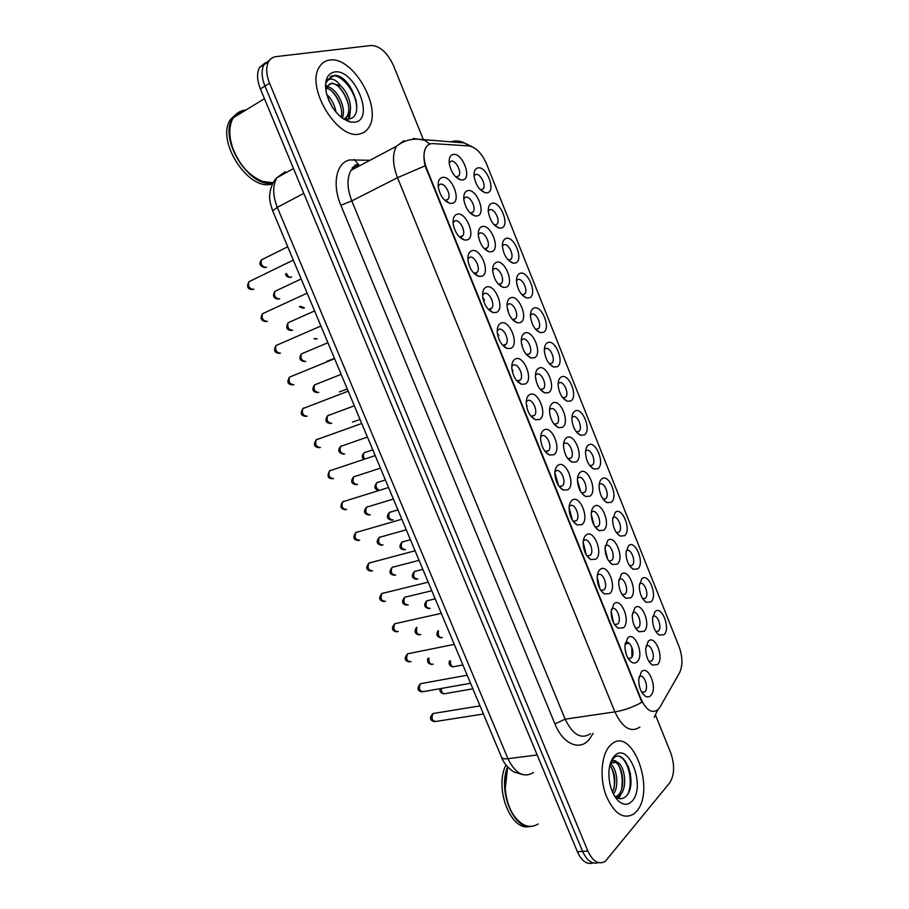 <?xml version="1.0" encoding="UTF-8"?>
<svg xmlns="http://www.w3.org/2000/svg" width="909" height="909" viewBox="0 0 909 909"><rect width="100%" height="100%" fill="white"/><g stroke="black" fill="none" stroke-linecap="round" stroke-linejoin="round"><path stroke-width="1.36" d="M533.64 308.219C541.582 303.958 551.581 329.024 543.309 332.41L540.264 332.614C534.867 330.126 531.606 324.706 530.47 316.366C530.322 312.117 531.379 309.401 533.64 308.219M540.264 332.614L535.765 329.478L538.628 328.501C542.116 324.479 535.901 311.832 531.606 314.253L530.447 315.309M519.755 273.473C527.856 269.553 537.912 294.766 529.481 297.811L526.686 297.982C521.164 295.584 517.766 290.153 516.505 281.699C516.312 277.347 517.391 274.609 519.755 273.473M526.686 297.982L522.073 294.902L524.925 293.891C528.299 289.857 522.061 277.404 517.755 279.62L516.471 280.767M505.779 238.522C514.051 234.931 524.163 260.292 515.573 263.008L513.028 263.156C507.381 260.826 503.859 255.384 502.461 246.805C502.222 242.351 503.325 239.59 505.779 238.522M513.028 263.156L508.324 260.133L511.131 259.065C514.403 255.043 508.142 242.771 503.813 244.782L502.416 246.009M547.445 342.75C555.229 338.171 565.171 363.089 557.058 366.793L553.774 367.031C548.491 364.452 545.355 359.044 544.355 350.806C544.252 346.67 545.286 343.988 547.445 342.75M549.377 363.827L552.252 362.918C555.842 358.896 549.65 346.045 545.377 348.681L544.343 349.624M561.16 377.076C568.795 372.179 578.669 396.949 570.716 400.983L567.205 401.244C562.046 398.574 559.035 393.165 558.149 385.03C558.103 381.007 559.103 378.36 561.16 377.076M562.932 397.983L565.796 397.131C569.488 393.12 563.319 380.053 559.069 382.894L558.16 383.734M491.724 203.366C500.155 200.105 510.335 225.614 501.575 228L499.28 228.114C493.507 225.864 489.86 220.387 488.326 211.683C488.042 207.127 489.178 204.355 491.724 203.366M494.439 225.148L497.246 224.046C500.427 220.023 494.132 207.922 489.792 209.729L488.281 211.036M574.806 411.198C582.283 405.982 592.1 430.605 584.305 434.957L580.556 435.252C575.522 432.491 572.625 427.082 571.875 419.026C571.863 415.129 572.84 412.516 574.806 411.198M576.408 431.945L579.26 431.139C583.055 427.15 576.92 413.845 572.681 416.913L571.897 417.629M588.362 445.115C595.69 439.592 605.439 464.067 597.804 468.737L593.85 469.067C588.918 466.203 586.135 460.783 585.51 452.796C585.544 449.023 586.498 446.467 588.362 445.115M589.827 465.715L592.645 464.953C596.531 460.988 590.43 447.433 586.214 450.716L585.566 451.318M601.838 478.827C609.007 472.998 618.711 497.325 611.223 502.313L607.064 502.677C602.247 499.711 599.576 494.269 599.076 486.349C599.145 482.713 600.076 480.202 601.838 478.827M603.167 499.291L605.939 498.575C609.939 494.632 603.86 480.827 599.656 484.338L599.145 484.804M615.234 512.346C622.256 506.211 631.903 530.402 624.563 535.696L620.222 536.083C615.495 533.015 612.939 527.55 612.552 519.675L615.234 512.346M619.165 532.004L616.461 532.674L619.165 532.004C623.256 528.084 617.211 514.005 613.03 517.744L612.655 518.096M628.551 545.673C635.425 539.23 645.015 563.285 637.834 568.875L633.3 569.307C628.676 566.137 626.233 560.626 625.96 552.797L628.551 545.673M632.312 565.239L629.653 565.841L632.312 565.239C636.505 561.353 630.482 546.991 626.312 550.968L626.096 551.172M641.788 578.794C648.526 572.056 658.059 595.963 651.014 601.86L646.322 602.337C641.788 599.054 639.447 593.509 639.288 585.703L641.788 578.794M642.799 598.861L645.379 598.281C649.662 594.429 643.686 579.783 639.527 583.987L639.447 584.067M654.957 611.723C661.536 604.69 671.024 628.46 664.127 634.652L659.275 635.164C654.821 631.766 652.582 626.176 652.548 618.393L654.957 611.723M655.878 631.664L658.389 631.119C662.695 627.312 656.877 612.53 652.73 616.756M477.589 167.983C486.179 165.063 496.416 190.731 487.497 192.765L485.463 192.856C479.566 190.685 475.771 185.175 474.1 176.323C473.771 171.687 474.93 168.904 477.589 167.983M480.52 189.958L483.281 188.822C486.36 184.811 480.043 172.858 475.68 174.471L474.066 175.835M496.166 262.394C504.677 258.497 514.994 284.256 506.154 287.267L503.268 287.426C497.678 285.085 494.166 279.688 492.746 271.246C492.439 266.53 493.587 263.587 496.166 262.394M498.439 284.256L500.416 284.21L501.643 283.199C505.063 279.018 498.655 266.519 494.189 268.7L492.678 270.121M538.662 368.259C546.673 363.35 556.797 388.643 548.457 392.677L544.786 392.915C539.594 390.302 536.492 384.95 535.469 376.86C535.321 372.497 536.39 369.622 538.662 368.259M540.344 389.563L543.571 388.677C547.32 384.507 540.991 371.395 536.583 374.224L535.458 375.315M510.415 297.902C518.766 293.664 529.015 319.264 520.334 322.615L517.187 322.809C511.733 320.377 508.358 315.003 507.074 306.685C506.824 302.083 507.938 299.163 510.415 297.902M512.483 319.57L515.71 318.57C519.232 314.389 512.858 301.697 508.404 304.095L507.017 305.413M552.649 403.119C560.501 397.869 570.568 423.015 562.387 427.389L558.478 427.65C553.411 424.946 550.434 419.594 549.547 411.595C549.445 407.357 550.479 404.528 552.649 403.119M558.478 427.65L554.172 424.264L557.376 423.424C561.228 419.265 554.944 405.914 550.547 408.97L549.547 409.936M481.827 226.671C490.508 223.125 500.882 249.043 491.871 251.702L489.269 251.827C483.531 249.566 479.884 244.146 478.327 235.556C477.975 230.75 479.145 227.795 481.827 226.671M484.315 248.725L486.156 248.702L487.497 247.612C490.803 243.442 484.372 231.125 479.884 233.09L478.259 234.602M467.396 190.731C476.259 187.527 486.69 213.604 477.509 215.91L475.18 216.012C469.305 213.831 465.522 208.377 463.817 199.639C463.42 194.742 464.613 191.765 467.396 190.731M470.123 212.979L471.794 212.967L473.248 211.82C476.452 207.65 469.998 195.503 465.488 197.264L463.749 198.855M524.584 333.183C532.765 328.603 542.946 354.055 534.447 357.76L531.026 357.964C525.697 355.453 522.459 350.09 521.312 341.886C521.118 337.398 522.209 334.501 524.584 333.183M526.447 354.669L529.686 353.726C533.322 349.545 526.97 336.648 522.539 339.262L521.277 340.477M566.557 437.763C574.249 432.195 584.248 457.182 576.238 461.886L572.091 462.181C567.136 459.375 564.284 454.011 563.535 446.103C563.489 441.99 564.489 439.206 566.557 437.763M567.92 458.738L571.091 457.966C575.067 453.818 568.795 440.217 564.421 443.501L563.569 444.331M580.374 472.191C587.907 466.306 597.849 491.155 589.998 496.178L585.623 496.496C580.794 493.587 578.067 488.213 577.431 480.372C577.442 476.396 578.419 473.669 580.374 472.191M581.601 493.019L584.726 492.303C588.805 488.178 582.578 474.316 578.204 477.827L577.499 478.52M594.111 506.427C601.485 500.211 611.371 524.913 603.678 530.254L599.099 530.617C594.372 527.606 591.759 522.209 591.259 514.426C591.304 510.585 592.259 507.915 594.111 506.427M595.213 527.106L598.281 526.436C602.462 522.345 596.27 508.199 591.918 511.949L591.35 512.494M607.769 540.446C614.984 533.924 624.813 558.478 617.279 564.137L612.496 564.523C607.882 561.398 605.383 555.978 604.996 548.241L607.769 540.446M608.757 560.989L611.757 560.376C616.041 556.308 609.882 541.866 605.542 545.866L605.133 546.264M621.347 574.261C628.403 567.432 638.175 591.839 630.789 597.815L625.824 598.236C621.313 594.997 618.927 589.532 618.665 581.84L621.347 574.261M622.222 594.679L625.142 594.111C629.539 590.077 623.404 575.34 619.086 579.578L618.824 579.828M634.834 607.882C641.754 600.735 651.458 625.006 644.231 631.289L639.095 631.744C634.675 628.403 632.391 622.892 632.244 615.211L634.834 607.882M635.618 628.164L638.448 627.642C642.947 623.665 636.857 608.598 632.55 613.086L632.459 613.166M648.242 641.288C655.014 633.857 664.661 657.968 657.582 664.559L652.298 665.058C647.958 661.593 645.776 656.025 645.754 648.356L648.242 641.288M651.685 660.979L648.946 661.457L651.764 660.911C656.196 656.843 650.242 641.822 645.981 646.344M452.887 154.564C461.908 151.712 472.419 177.948 463.056 179.902L461.011 179.982C455 177.869 451.069 172.369 449.216 163.484C448.762 158.484 449.989 155.507 452.887 154.564M455.852 177.016L458.92 175.812C462.011 171.653 455.534 159.654 451 161.223L449.16 162.87M456.841 214.308C465.965 210.808 476.623 237.306 467.158 239.908L464.499 240.021C458.67 237.817 454.898 232.431 453.159 223.853C452.671 218.66 453.898 215.49 456.841 214.308M459.306 236.829L461.363 236.863L462.851 235.67C466.181 231.329 459.579 218.978 454.92 220.91L453.057 222.739M471.566 250.839C480.52 246.975 491.099 273.314 481.815 276.268L478.85 276.416C473.18 274.132 469.555 268.78 467.965 260.349C467.533 255.27 468.737 252.1 471.566 250.839M473.794 273.143L476.009 273.166L477.384 272.041C480.827 267.7 474.248 255.179 469.612 257.315L467.862 259.054M486.201 287.142C494.973 282.926 505.495 309.094 496.382 312.412L493.132 312.571C487.61 310.208 484.122 304.89 482.679 296.607C482.304 291.63 483.474 288.471 486.201 287.142M488.201 309.242L490.576 309.253L491.814 308.208C495.382 303.856 488.826 291.13 484.213 293.493L482.588 295.13M500.745 323.218C509.335 318.639 519.789 344.647 510.869 348.329L507.313 348.522C501.938 346.056 498.598 340.761 497.303 332.614C496.984 327.751 498.132 324.615 500.745 323.218M502.529 345.113L505.04 345.102L506.154 344.147C509.847 339.796 503.325 326.865 498.723 329.444L497.223 330.967M515.187 359.066C523.618 354.135 534.003 379.985 525.254 384.018L521.425 384.234C516.198 381.689 512.994 376.394 511.824 368.372C511.574 363.623 512.687 360.521 515.187 359.066M516.789 380.78L519.414 380.735L520.414 379.871C524.209 375.531 517.721 362.373 513.142 365.179L511.778 366.566M529.549 394.688C537.798 389.427 548.127 415.106 539.548 419.492L535.446 419.731C530.356 417.083 527.3 411.8 526.266 403.891C526.072 399.267 527.163 396.199 529.549 394.688M530.97 416.22L534.572 415.379C538.492 411.038 532.026 397.642 527.47 400.687L526.243 401.937M543.821 430.093C551.911 424.48 562.171 450.023 553.763 454.739L549.4 455C544.446 452.262 541.514 446.978 540.616 439.161C540.48 434.672 541.548 431.65 543.821 430.093M545.082 451.455L548.65 450.671C552.683 446.353 546.252 432.695 541.707 435.979L540.628 437.081M558.012 465.283C565.921 459.34 576.124 484.713 567.886 489.781L563.273 490.065C558.456 487.213 555.649 481.929 554.888 474.191C554.797 469.839 555.842 466.874 558.012 465.283M559.115 486.485L562.637 485.758C566.796 481.452 560.387 467.533 555.853 471.044L554.933 471.998M572.102 500.245C579.851 493.973 589.998 519.198 581.919 524.595L577.079 524.902C572.375 521.948 569.704 516.642 569.068 508.983C569.034 504.779 570.045 501.87 572.102 500.245M573.079 521.3L576.533 520.63C580.806 516.357 574.443 502.143 569.92 505.904L569.148 506.699M586.112 535.003C593.702 528.402 603.781 553.467 595.872 559.205L590.805 559.535C586.225 556.478 583.669 551.138 583.158 543.537C583.18 539.48 584.169 536.64 586.112 535.003M586.964 555.899L590.339 555.297C594.736 551.047 588.407 536.537 583.896 540.548L583.283 541.173M600.042 569.545C607.462 562.614 617.484 587.532 609.734 593.588L604.462 593.952C599.985 590.782 597.554 585.419 597.168 577.851C597.247 573.954 598.202 571.182 600.042 569.545M600.769 590.305L604.076 589.748C608.576 585.544 602.281 570.716 597.792 574.977L597.338 575.442M613.87 603.871C621.142 596.622 631.096 621.392 623.506 627.778L618.063 628.176C613.689 624.881 611.371 619.472 611.098 611.939L613.87 603.871M614.518 624.506L617.711 624.006C622.324 619.836 616.075 604.678 611.598 609.2L611.314 609.496M627.63 637.993C634.732 630.437 644.629 655.048 637.209 661.752C635.573 663.309 633.698 663.456 631.585 662.184C627.301 658.775 625.097 653.31 624.949 645.788L627.63 637.993M628.187 658.502L631.301 658.025C635.982 653.866 629.778 638.448 625.324 643.208L625.199 643.345M641.299 671.91C648.253 664.036 658.093 688.511 650.821 695.521C649.151 697.226 647.219 697.373 645.049 695.987C640.845 692.453 638.743 686.931 638.72 679.409L641.299 671.91M641.777 692.306L644.901 691.749C649.435 687.454 643.447 672.262 639.061 676.932L639.004 676.978M442.024 177.55C451.33 174.414 462.045 201.082 452.409 203.298L450.046 203.4C444.069 201.275 440.138 195.844 438.252 187.095C437.718 181.811 438.967 178.63 442.024 177.55M444.751 200.275L446.614 200.321L448.228 199.06C451.455 194.731 444.819 182.55 440.138 184.266L438.161 186.175M607.587 559.046L604.996 548.513M594.145 525.425L591.259 514.483M580.624 491.553L577.431 480.282M613.598 622.904L611.121 611.314M599.985 588.998L597.202 576.954M586.282 554.854L583.18 542.412M572.511 520.459L569.079 507.699M558.637 485.815L554.876 472.816M660.025 707.032L657.98 709.668C651.969 713.815 646.356 710.361 641.14 699.294L426.787 168.869C423.412 159.927 423.151 152.792 425.98 147.44C427.673 144.724 430.059 143.452 433.138 143.611L468.805 145.917C475.896 147.201 481.838 153.235 486.61 164.04L679.046 646.572C682.716 656.912 682.864 665.706 679.466 672.944L660.025 707.032M631.8 646.981L631.891 657.264M636.584 811.305C656.059 789.898 632.209 725.643 611.541 744.21L609.825 745.823C601.497 754.618 599.463 776.911 605.712 794.534C613.62 813.35 622.949 819.873 633.687 814.089L636.584 811.305C656.059 789.898 632.209 725.643 611.541 744.21L609.825 745.823C601.497 754.618 599.463 776.911 605.712 794.534C613.62 813.35 622.949 819.873 633.687 814.089L636.584 811.305M359.771 133.918C363.532 133.123 366.486 131.021 368.656 127.635C382.814 108.444 352.84 55.722 329.603 60.096C325.183 60.687 321.752 63.028 319.309 67.096C305.322 87.559 338.068 140.725 359.771 133.918C363.532 133.123 366.486 131.021 368.656 127.635C382.814 108.444 352.84 55.722 329.603 60.096C325.183 60.687 321.752 63.028 319.309 67.096C305.322 87.559 338.068 140.725 359.771 133.918M639.913 727.018C630.914 733.052 622.574 728.007 614.882 711.883C624.04 710.395 633.039 707.179 641.89 702.248L425.094 165.824C423.355 157.961 423.605 151.871 425.821 147.531M628.199 766.06L630.585 774.673M269.916 59.824L264.019 64.641C261.224 70.22 261.542 77.379 264.962 86.094L582.589 851.358C586.964 860.834 592.225 864.584 598.361 862.618C592.225 864.584 586.964 860.834 582.589 851.358L264.962 86.094C261.542 77.379 261.224 70.22 264.019 64.641L269.916 59.824M423.378 139.679L393.586 65.812C387.473 52.665 380.019 45.893 371.213 45.484L276.052 56.619C272.78 57.028 270.291 58.744 268.587 61.732C265.803 67.323 266.132 74.493 269.564 83.242L587.839 850.994C592.895 861.63 598.736 865.061 605.337 861.289L669.603 782.979C674.535 775.15 674.898 765.06 670.672 752.72L655.412 714.883M356.817 104.569L355.589 100.831M630.312 787.558L630.221 781.501M265.36 62.71L259.474 67.516C256.679 73.095 256.986 80.231 260.394 88.923L577.374 851.722C581.737 861.153 586.987 864.902 593.134 862.948M484.474 300.175L482.77 297.379M484.031 300.356L482.974 298.538M498.78 335.614L497.371 333.239M498.348 335.819L497.541 334.398M507.972 767.287C505.688 773.673 504.802 780.854 505.302 788.807C506.12 799.045 508.915 807.874 513.71 815.305C521.527 826.076 529.686 828.963 538.185 823.963M507.438 768.844L505.256 788.842C505.961 798.045 508.347 806.181 512.426 813.248M507.586 766.866C497.609 790.262 513.46 829.872 531.265 826.395M505.961 764.946C493.962 788.148 510.858 831.758 529.686 826.474M610.484 763.049L611.802 761.412C613.495 759.992 615.223 760.231 616.984 762.117L611.575 763.06L610.621 763.958C616.791 768.241 619.449 786.115 613.461 794.171M609.837 765.321C615.325 772.9 616.257 781.933 612.621 792.421M616.984 762.117C624.676 764.469 628.13 787.66 620.086 795L616.234 797.25M613.586 762.003C621.892 761.81 626.835 787.228 618.097 795.205L615.745 796.909M610.609 763.969L609.984 764.753M614.314 795.727C618.45 799.386 622.301 799.636 625.846 796.489C638.754 784.41 624.631 746.641 613.62 758.151L610.814 762.106M632.312 800.863C646.356 785.626 627.812 739.994 614.132 756.379C611.132 759.822 609.394 764.923 608.928 771.696C608.678 783.956 611.746 793.637 618.131 800.727C623.358 805.431 628.074 805.476 632.312 800.863M619.484 756.606C627.721 759.333 633.596 780.717 628.039 793.625M616.734 762.037C621.461 769.469 623.12 778.331 621.711 788.648M619.631 795.443L618.097 798.193M611.291 767.23C614.177 774.138 615.052 781.445 613.882 789.137M621.438 793.341L618.847 798.443M245.907 110.023L244.464 110.194C239.749 110.989 236.045 113.489 233.363 117.681C228.92 125.374 228.648 135.327 232.545 147.531C239.112 164.597 249.146 175.914 262.667 181.47L273.154 182.732M244.907 110.637L244.362 110.716C239.999 111.443 236.499 113.67 233.874 117.375M230.693 140.713L232.568 147.667C236.351 158.314 242.271 167.131 250.327 174.119M238.442 112.466L232.852 117.988C217.91 138.543 249.657 188.992 273.041 182.959M237.09 113.352L230.591 119.374C215.274 140.418 248.646 191.765 271.848 183.993L272.586 183.811M326.751 94.502C331.592 98.911 334.694 104.83 336.057 112.25M328.24 99.036L333.171 108.421M325.649 86.821L326.763 86.809M326.99 86.821C336.239 87.253 347.215 107.989 342.182 118.09M326.467 88.116C335.001 89.98 344.102 107.239 341.068 117.216M350.499 122.067L354.964 122.147C375.372 119.454 354.521 68.152 334.467 71.993C326.979 73.777 324.252 80.651 326.297 92.604C330.899 108.432 338.966 118.25 350.499 122.067L344.966 118.772L348.704 118.988C366.827 117.022 350.874 74.561 334.535 75.39L327.535 79.685L326.297 82.605C327.513 79.697 329.683 78.617 332.808 79.344C335.523 80.072 338.159 82.299 340.739 86.037L331.967 83.071L327.297 86.287L325.945 90.366M340.739 86.037C348.704 92.65 353.544 109.057 348.295 115.897L343.75 119.17M329.251 84.139L330.99 83.651C340.75 81.867 354.226 107.137 346.511 116.909L343.977 119.318M243.146 111.705L241.703 111.887M245.407 110.33L244.419 110.432M330.274 76.742C339.489 70.72 358.26 93.263 356.589 110.284M338.921 87.059C343.17 91.582 346.272 97.263 348.249 104.092M349.476 113.659L348.658 118.999M348.079 120.624L347.795 121.261M325.513 86.116L326.672 86.798M332.205 91.559C336.171 95.865 339.114 101.217 341.057 107.626M328.615 99.956L332.762 107.807M350.306 110.432L349.431 118.863M325.524 85.151L327.172 86.048M327.365 86.162L329.058 87.332M508.336 310.492L507.347 308.742M517.562 286.233L517.107 285.381M513.006 370.838L511.881 368.906M527.14 405.846L526.311 404.38M522.277 345.17L521.55 343.852M536.14 379.644L535.674 378.78M626.165 654.105L625.04 648.719M632.744 650.287L632.789 654.719M632.448 648.901L632.505 655.878M426.787 168.869L426.151 169.188M641.14 699.294L640.459 699.407M352.862 168.029L352.317 167.37M593.077 733.381L590.964 736.813C582.317 751.993 563.591 745.869 554.91 723.859L340.852 205.275L351.806 200.912L565.159 719.167C572.75 734.824 581.192 739.676 590.486 733.733M340.852 205.275C331.808 184.163 336.387 162.404 349.783 159.95L369.997 160.279M358.782 164.609L351.124 170.256C346.749 178.073 346.977 188.288 351.806 200.912L397.506 177.687C392.563 164.665 392.211 154.2 396.426 146.304L403.903 140.713M654.196 717.417L657.65 709.963M425.094 165.824L397.506 177.687L614.882 711.883L565.159 719.167L554.91 723.859M468.964 145.929L464.499 142.94C459.852 140.702 455.114 140.384 450.296 141.974M675.637 679.671L678.887 673.978M429.923 144.042L424.605 140.247L413.39 138.452M269.564 83.242L260.394 88.923M587.839 850.994L577.374 851.722M358.635 164.643L354.283 159.564M285.403 171.608L276.915 177.721C272.507 185.459 272.632 195.344 277.313 207.366L507.949 758.697C515.346 773.65 523.845 778.263 533.458 772.514M537.162 754.959L507.949 758.697C504.45 759.095 502.325 758.651 501.586 757.356L501.495 757.14M522.209 774.479L514.437 772.161C511.642 771.127 503.791 764.196 501.586 757.356L272.643 210.774L277.313 207.366L303.788 193.344M293.493 168.585L276.915 177.721C270.2 183.72 269.178 197.446 269.689 196.867C269.405 199.366 270.382 204.002 272.643 210.774L272.677 210.865M250.634 280.904L248.816 281.79C247.805 286.21 249.35 288.755 253.463 289.426L253.975 289.176M263.156 259.031L261.462 259.872C260.497 264.178 262.019 266.701 266.019 267.416L266.587 267.144M286.562 273.507C287.698 276.234 289.255 277.461 291.232 277.188L291.675 276.972M264.303 312.889L262.451 313.753C261.36 318.218 262.883 320.763 266.996 321.388L267.314 321.241M277.904 344.716L275.995 345.534C274.848 350.056 276.325 352.601 280.461 353.169M291.425 376.349L289.482 377.144C288.255 381.723 289.71 384.268 293.846 384.78M303.89 407.902L302.89 408.573C301.583 413.197 303.004 415.754 307.151 416.22M276.575 290.573L274.836 291.391C273.814 295.743 275.302 298.266 279.313 298.936L279.699 298.754M289.914 321.945L288.142 322.74C287.039 327.138 288.505 329.66 292.516 330.274L292.721 330.183M303.186 353.147L301.379 353.908C300.209 358.362 301.64 360.873 305.663 361.452M630.948 783.319C630.562 775.059 628.676 767.605 625.29 760.958M356.317 100.967L353.226 93.945M316.377 384.177L314.537 384.905C313.298 389.416 314.696 391.927 318.729 392.461M300.413 306.208L304.481 307.969M314.798 338.466L317.105 338.852M326.581 361.418L334.489 358.43M339.364 391.881L347.318 389.063M317.343 439.138L316.23 439.82C314.844 444.512 316.23 447.069 320.388 447.489M330.728 470.226L329.49 470.907C328.035 475.646 329.388 478.202 333.546 478.577M344.045 501.143L342.693 501.813C341.148 506.608 342.477 509.176 346.647 509.506M357.271 531.901L355.817 532.549C354.203 537.401 355.487 539.969 359.669 540.253M328.626 415.106L327.626 415.743C326.32 420.299 327.683 422.81 331.728 423.299M341.761 445.762L340.648 446.399C339.273 451.012 340.602 453.534 344.647 453.966M354.817 476.259L353.601 476.895C352.158 481.554 353.453 484.077 357.51 484.474M367.815 506.597L366.486 507.222C364.975 511.937 366.236 514.471 370.293 514.812M352.453 422.049L360.078 419.526M365.282 452.137L364.191 452.739C362.986 454.466 363.111 456.511 364.566 458.875M378.042 482.077L376.849 482.668C375.326 485.679 376.008 488.201 378.894 490.258M370.429 562.512L368.861 563.114C367.179 568.023 368.429 570.602 372.61 570.841M383.518 592.963L381.848 593.52C380.087 598.486 381.303 601.065 385.496 601.269M396.517 623.256L394.767 623.744C392.927 628.767 394.097 631.357 398.312 631.528M409.448 653.389L407.607 653.821C405.687 658.9 406.834 661.502 411.05 661.627M467.181 675.205L420.39 683.727C418.39 688.852 419.503 691.465 423.719 691.567L470.555 683.284M434.991 713.167L433.025 713.531C431.036 718.621 432.116 721.246 436.24 721.405L483.429 714.008M380.735 536.799L379.314 537.378C377.712 542.15 378.951 544.684 383.019 544.991M393.574 566.83L392.063 567.386C390.393 572.204 391.597 574.749 395.665 575.011M406.357 596.724L404.744 597.224C403.005 602.099 404.175 604.644 408.255 604.871M416.867 627.483C415.811 632.425 417.117 634.8 420.776 634.573M428.912 658.105C428.718 662.786 430.162 664.797 433.229 664.127M441.172 688.477C441.49 692.692 442.956 694.385 445.569 693.544L472.873 688.817M390.722 511.869L389.438 512.437C387.927 517.073 389.154 519.573 393.097 519.937M403.346 541.503L401.96 542.048C400.392 546.729 401.573 549.241 405.539 549.559M415.89 571L414.424 571.5C412.777 576.238 413.936 578.749 417.901 579.033M428.366 600.349L426.821 600.804C425.105 605.587 426.241 608.11 430.207 608.348M438.49 630.801C437.752 635.618 439.07 637.857 442.444 637.516M450.375 660.809C450.341 665.331 451.75 667.24 454.614 666.536L462.886 664.968M625.108 643.97L629.142 643.22M535.958 329.512L538.628 328.501M522.277 294.948L524.925 293.891M508.529 260.179L511.131 259.065M549.559 363.873L552.252 362.918M563.08 398.028L565.796 397.131M494.701 225.193L497.246 224.046M576.533 431.991L579.26 431.139M589.918 465.749L592.645 464.953M603.224 499.302L605.939 498.575M642.777 598.826L645.379 598.281M480.793 190.004L483.281 188.822M498.848 284.347L501.643 283.199M540.685 389.666L543.571 388.677M512.869 319.673L515.71 318.57M554.467 424.355L557.376 423.424M484.747 248.816L487.497 247.612M470.567 213.07L473.248 211.82M526.811 354.771L529.686 353.726M568.182 458.829L571.091 457.966M581.817 493.098L584.726 492.303M595.384 527.175L598.281 526.436M608.882 561.035L611.757 560.376M622.301 594.713L625.142 594.111M635.652 628.176L638.448 627.642M456.307 177.096L458.92 175.812M459.954 236.976L462.851 235.67M474.43 273.302L477.384 272.041M488.815 309.412L491.814 308.208M503.109 345.295L506.154 344.147M517.335 380.951L520.414 379.871M531.47 416.402L534.572 415.379M545.536 451.625L548.65 450.671M559.524 486.633L562.637 485.758M573.431 521.436L576.533 520.63M587.259 556.024L590.339 555.297M601.019 590.418L604.076 589.748M614.7 624.597L617.711 624.006M445.399 200.412L448.228 199.06M641.856 692.34L644.765 691.885M628.312 658.571L631.278 658.048M655.832 631.607L658.366 631.13M445.137 200.378L450.046 203.4M642.22 692.999L645.049 695.987M628.539 659.059L631.585 662.184M614.791 624.926L618.063 628.176M600.974 590.6L604.462 593.952M587.089 556.081L590.805 559.535M573.125 521.368L577.079 524.902M559.126 486.485L563.273 490.065M545.173 451.5L549.4 455M531.14 416.288L535.446 419.731M517.016 380.86L521.425 384.234M502.813 345.215L507.313 348.522M488.531 309.344L493.132 312.571M474.157 273.245L478.85 276.416M459.693 236.931L464.499 240.021M456.068 177.062L461.011 179.982M649.412 662.172L652.298 665.058M636.016 628.744L639.095 631.744M622.54 595.134L625.824 598.236M609.007 561.342L612.496 564.523M595.395 527.356L599.099 530.617M581.726 493.178L585.623 496.496M567.977 458.818L572.091 462.181M526.55 354.703L531.026 357.964M470.339 213.024L475.18 216.012M484.52 248.771L489.269 251.827M512.619 319.616L517.187 322.809M540.4 389.586L544.786 392.915M498.609 284.301L503.268 287.426M480.588 189.97L485.463 192.856M656.366 632.391L659.275 635.164M643.231 599.463L646.322 602.337M630.017 566.364L633.3 569.307M616.756 533.083L620.222 536.083M603.417 499.609L607.064 502.677M590.021 465.965L593.85 469.067M576.545 432.116L580.556 435.252M494.496 225.159L499.28 228.114M563.023 398.097L567.205 401.244M549.422 363.884L553.774 367.031M358.055 164.415L355.124 165.052L351.124 170.256L396.426 146.304C403.085 141.077 410.47 138.713 418.572 139.213L464.499 142.94L474.646 148.087M268.587 61.732L259.474 67.516M252.293 289.596C247.657 289.278 246.498 286.676 248.816 281.79L293.3 260.076M287.721 246.771L261.462 259.872C258.679 263.712 259.792 266.292 264.814 267.61M285.483 274.018C286.062 276.177 287.585 277.29 290.073 277.37M265.905 321.547C261.088 321.013 259.94 318.423 262.451 313.753L307.14 293.141M279.449 353.328C274.484 353.056 273.336 350.465 275.995 345.534L320.911 326.013M292.778 384.95C290.232 384.325 285.46 384.587 289.482 377.144L334.603 358.691M305.992 416.402C303.379 415.913 298.743 415.515 302.89 408.573L348.204 391.177M301.197 278.938L274.836 291.391C272.325 295.811 273.439 298.391 278.177 299.106M314.594 310.923L288.142 322.74C285.54 327.581 286.653 330.149 291.471 330.444M327.91 342.727L301.379 353.908C298.606 358.305 299.72 360.873 304.697 361.6M616.688 796.375L618.688 796.182M614.495 796.034L618.131 800.727M233.363 117.681L264.451 98.695M230.591 119.374L232.852 117.988M346.511 116.909L348.295 115.897M341.159 374.349L314.537 384.905C311.628 389.563 312.673 392.131 317.684 392.62M299.345 306.697L303.117 308.265M314.071 338.784L316.105 339M319.139 447.694C316.434 447.285 311.969 446.296 316.23 439.82L361.737 423.469M332.887 478.679C327.979 478.838 326.854 476.248 329.49 470.907L375.178 455.579M345.227 509.744C340.568 508.972 339.716 506.324 342.693 501.813L388.552 487.497M358.18 540.525C353.408 539.866 352.624 537.208 355.817 532.549L401.846 519.232M354.328 405.789L327.626 415.743C324.615 420.31 325.604 422.89 330.592 423.48M367.418 437.047L340.648 446.399C337.5 450.341 338.421 452.932 343.432 454.17M380.439 468.135L353.601 476.895C350.374 481.225 351.238 483.827 356.214 484.69M393.392 499.052L366.486 507.222C363.157 511.449 363.964 514.062 368.929 515.062M372.77 449.819L364.191 452.739C361.941 455.068 361.725 457.227 363.532 459.215M385.393 479.952L376.849 482.668C373.815 486.633 374.383 489.201 378.542 490.371M371.054 571.136C366.27 570.295 365.543 567.625 368.861 563.114L415.061 550.786M383.871 601.588C379.11 600.599 378.439 597.906 381.848 593.52L428.207 582.158M396.619 631.869C391.768 630.823 391.154 628.119 394.767 623.744L441.263 613.359M409.311 661.991C404.482 660.854 403.914 658.139 407.607 653.821L454.261 644.367M420.39 683.727C416.776 688.102 417.288 690.84 421.924 691.954M480.02 705.873L432.945 713.542C429.264 717.644 429.775 720.382 434.491 721.746M406.266 529.788L379.314 537.378C375.86 541.548 376.61 544.173 381.575 545.264M419.072 560.364L392.063 567.386C388.734 571.772 389.438 574.408 394.165 575.306M431.798 590.759L404.744 597.224C401.301 601.508 401.96 604.167 406.687 605.189M416.402 627.585C414.015 631.607 414.924 634.062 419.151 634.914M428.037 658.275C426.764 661.604 427.934 663.684 431.559 664.479M443.899 693.897C440.649 693.01 439.388 691.26 440.092 688.67M397.949 509.915L389.438 512.437C386.052 516.539 386.836 519.119 391.779 520.175M410.425 539.719L401.96 542.048C398.71 546.423 399.437 549.013 404.141 549.831M422.844 569.364L414.424 571.5C411.073 575.783 411.754 578.385 416.458 579.328M435.195 598.849L426.821 600.804C423.446 604.621 424.071 607.246 428.696 608.666M437.877 630.937C435.968 634.584 436.979 636.891 440.888 637.857M449.432 660.991C448.467 664.184 449.66 666.149 453.012 666.888"/></g></svg>
